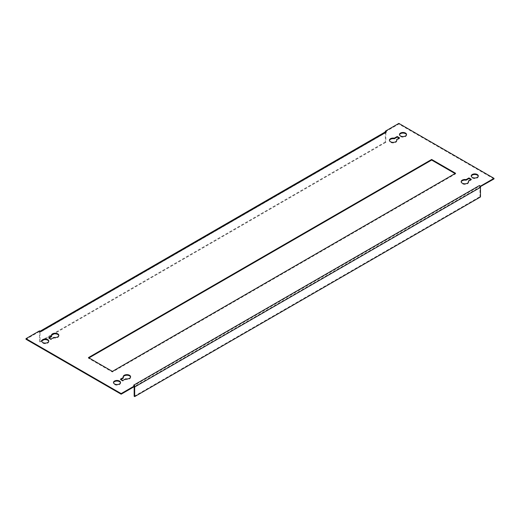 <?xml version="1.0" encoding="UTF-8"?>
<svg xmlns="http://www.w3.org/2000/svg" width="520" height="520" viewBox="0 0 520 520"><rect width="100%" height="100%" fill="white"/><g stroke="black" fill="none" stroke-linecap="round" stroke-linejoin="round"><path stroke-width="0.39" stroke-dasharray="2.6 1.95" d="M396.799 140.511A3.712 2.145 180 0 1 396.832 140.816A3.712 2.145 180 0 1 394.543 142.792A3.712 2.145 180 0 1 390.494 142.331A3.712 2.145 180 0 1 389.409 140.816A3.712 2.145 180 0 1 389.441 140.511M406.49 134.81A3.53 2.041 180 0 1 406.529 135.109A3.53 2.041 180 0 1 404.352 136.994A3.53 2.041 180 0 1 400.504 136.552A3.53 2.041 180 0 1 399.471 135.109A3.53 2.041 180 0 1 399.51 134.81M478.25 176.241A3.53 2.041 180 0 1 478.29 176.54A3.53 2.041 180 0 1 476.112 178.425A3.53 2.041 180 0 1 472.264 177.983A3.53 2.041 180 0 1 471.231 176.54A3.53 2.041 180 0 1 471.269 176.241M468.559 181.942A3.712 2.145 180 0 1 468.591 182.24A3.712 2.145 180 0 1 466.303 184.223A3.712 2.145 180 0 1 462.254 183.761A3.712 2.145 180 0 1 461.168 182.24A3.712 2.145 180 0 1 461.201 181.942M120.491 382.791A3.53 2.041 180 0 1 120.53 383.091A3.53 2.041 180 0 1 118.352 384.976A3.53 2.041 180 0 1 114.504 384.534A3.53 2.041 180 0 1 113.471 383.091A3.53 2.041 180 0 1 113.51 382.791M48.73 341.361A3.53 2.041 180 0 1 48.77 341.66A3.53 2.041 180 0 1 46.592 343.544A3.53 2.041 180 0 1 42.744 343.103A3.53 2.041 180 0 1 41.711 341.66A3.53 2.041 180 0 1 41.75 341.361M385.411 131.859L386.36 132.405L40.56 332.053L39.52 331.454L39.52 330.85M40.56 331.454A1.469 0.852 -120 0 0 39.826 331.377A1.469 0.852 -120 0 0 39.657 331.533A1.469 0.852 -120 0 0 39.52 332.053L39.52 341.66L40.04 341.959L40.04 332.351L385.84 132.704A0.734 0.423 60 0 1 386.36 132.405M58.799 335.654A3.712 2.145 180 0 1 58.832 335.953A3.712 2.145 180 0 1 53.937 337.987L51.038 339.664L48.698 338.312L49.218 338.013M51.597 336.635A3.712 2.145 180 0 1 51.409 335.953A3.712 2.145 180 0 1 51.441 335.654M399.022 138.157L399.542 138.457L396.643 140.133M470.782 179.589L471.302 179.888L468.403 181.565M130.559 377.084A3.712 2.145 180 0 1 130.591 377.384A3.712 2.145 180 0 1 125.697 379.418L122.798 381.095L120.458 379.743L120.978 379.444M123.357 378.066A3.712 2.145 180 0 1 123.169 377.384A3.712 2.145 180 0 1 123.201 377.084M455.052 173.569L455.572 173.869L112.372 372.015L88.452 358.202L88.972 357.903M494 178.939L398.84 124.001L385.32 131.807M134.68 386.393L133.64 385.794L479.44 186.147L480.344 186.667M39.52 331.454L26 339.261M398.84 124.001L398.84 123.403M134.589 386.445A1.469 0.852 -120 0 0 134.544 386.315A1.469 0.852 -120 0 0 133.64 385.19M479.44 186.147A0.734 0.423 60 0 1 479.96 187.044L134.16 386.692A0.734 0.423 -120 0 0 133.64 385.794M480.48 196.957L479.96 196.651L479.96 187.044M134.16 396.299L479.96 196.651M40.56 332.053A0.734 0.423 -120 0 0 40.04 332.351M385.84 132.704L385.84 142.311L385.32 142.012L385.32 132.405A1.469 0.852 60 0 1 385.457 131.885M385.32 142.012L39.52 341.66M385.84 142.311L53.97 333.918M51.591 335.29L43.771 339.807M42.029 340.808L40.04 341.959M455.572 173.869L455.572 173.264M112.372 372.015L112.372 371.41M88.452 358.202L88.452 357.604M125.697 379.418L125.697 378.82M122.798 381.095L122.798 380.49M120.458 379.743L120.458 379.145M471.302 179.888L471.302 179.283M399.542 138.457L399.542 137.859M53.937 337.987L53.937 337.389M51.038 339.664L51.038 339.06M48.698 338.312L48.698 337.714M385.32 132.405L39.52 332.053M396.832 140.816L396.832 140.212M399.471 135.109L399.471 134.511M471.231 176.54L471.231 175.936M468.591 182.24L468.591 181.643M113.471 383.091L113.471 382.493M41.711 341.66L41.711 341.062M40.19 332.014L385.99 132.373M48.77 341.66L48.77 341.062M120.53 383.091L120.53 382.493M130.591 377.384L130.591 376.786M123.169 377.384L123.169 376.786M461.168 182.24L461.168 181.643M478.29 176.54L478.29 175.936M406.529 135.109L406.529 134.511M389.409 140.816L389.409 140.212M58.832 335.953L58.832 335.354M51.409 335.953L51.409 335.354"/><path stroke-width="0.78" d="M396.799 140.511A3.712 2.145 180 0 0 396.643 140.133L396.643 139.529L399.542 137.859L397.202 136.506L394.303 138.177A3.712 2.145 0 0 0 389.409 140.212A3.712 2.145 0 0 0 390.494 141.726A3.712 2.145 0 0 0 394.543 142.194A3.712 2.145 0 0 0 396.832 140.212A3.712 2.145 0 0 0 396.643 139.529M405.496 133.068A3.53 2.041 0 0 0 401.648 132.626A3.53 2.041 0 0 0 399.471 134.511A3.53 2.041 0 0 0 400.504 135.948A3.53 2.041 0 0 0 404.352 136.39A3.53 2.041 0 0 0 406.529 134.511A3.53 2.041 0 0 0 405.496 133.068M399.51 134.81A3.53 2.041 180 0 1 401.895 133.172A3.53 2.041 180 0 1 405.496 133.666A3.53 2.041 180 0 1 406.49 134.81M477.256 174.499A3.53 2.041 0 0 0 473.408 174.057A3.53 2.041 0 0 0 471.231 175.936A3.53 2.041 0 0 0 472.264 177.379A3.53 2.041 0 0 0 476.112 177.821A3.53 2.041 0 0 0 478.29 175.936A3.53 2.041 0 0 0 477.256 174.499M471.269 176.241A3.53 2.041 180 0 1 473.655 174.603A3.53 2.041 180 0 1 477.256 175.097A3.53 2.041 180 0 1 478.25 176.241M468.559 181.942A3.712 2.145 180 0 0 468.403 181.565L468.403 180.96L471.302 179.283L468.962 177.938L466.063 179.608A3.712 2.145 0 0 0 461.168 181.643A3.712 2.145 0 0 0 462.254 183.157A3.712 2.145 0 0 0 466.303 183.625A3.712 2.145 0 0 0 468.591 181.643A3.712 2.145 0 0 0 468.403 180.96M119.496 381.05A3.53 2.041 0 0 0 115.648 380.607A3.53 2.041 0 0 0 113.471 382.493A3.53 2.041 0 0 0 114.504 383.929A3.53 2.041 0 0 0 118.352 384.371A3.53 2.041 0 0 0 120.53 382.493A3.53 2.041 0 0 0 119.496 381.05M113.51 382.791A3.53 2.041 180 0 1 115.895 381.154A3.53 2.041 180 0 1 119.496 381.647A3.53 2.041 180 0 1 120.491 382.791M47.736 339.619A3.53 2.041 0 0 0 43.888 339.176A3.53 2.041 0 0 0 41.711 341.062A3.53 2.041 0 0 0 42.744 342.498A3.53 2.041 0 0 0 46.592 342.94A3.53 2.041 0 0 0 48.77 341.062A3.53 2.041 0 0 0 47.736 339.619M41.75 341.361A3.53 2.041 180 0 1 44.135 339.723A3.53 2.041 180 0 1 47.736 340.216A3.53 2.041 180 0 1 48.73 341.361M385.457 131.885A1.469 0.852 60 0 1 385.625 131.736A1.469 0.852 60 0 1 386.36 131.807L40.56 331.454L39.52 330.85L26 338.656L121.16 393.594L134.68 385.794L133.64 385.19L479.44 185.542L480.48 186.147L494 178.341L398.84 123.403L385.32 131.209L385.411 131.859M385.32 131.209L386.36 131.807M51.441 335.654A3.712 2.145 180 0 1 55.12 333.814A3.712 2.145 180 0 1 58.799 335.654M49.218 338.013L51.597 336.635L51.597 336.037L48.698 337.714L51.038 339.06L53.937 337.389A3.712 2.145 0 0 0 58.832 335.354A3.712 2.145 0 0 0 55.12 333.209A3.712 2.145 0 0 0 51.409 335.354A3.712 2.145 0 0 0 51.597 336.037M389.441 140.511A3.712 2.145 180 0 1 394.303 138.781L397.202 137.105L399.022 138.157M461.201 181.942A3.712 2.145 180 0 1 466.063 180.213L468.962 178.536L470.782 179.589M123.201 377.084A3.712 2.145 180 0 1 126.88 375.238A3.712 2.145 180 0 1 130.559 377.084M120.978 379.444L123.357 378.066L123.357 377.468L120.458 379.145L122.798 380.49L125.697 378.82A3.712 2.145 0 0 0 130.591 376.786A3.712 2.145 0 0 0 126.88 374.641A3.712 2.145 0 0 0 123.169 376.786A3.712 2.145 0 0 0 123.357 377.468M88.972 357.903L431.652 160.056L455.052 173.569M479.44 185.542A1.469 0.852 60 0 1 480.344 186.667L494 178.939L494 178.341M26 338.656L26 339.261L121.16 394.199L134.68 386.393L134.68 385.794M455.572 173.264L431.652 159.458L88.452 357.604L112.372 371.41L455.572 173.264M480.48 186.745L480.48 186.147M121.16 394.199L121.16 393.594M480.344 186.667A1.469 0.852 60 0 1 480.48 187.35L480.48 196.957L134.68 396.598L134.16 396.299L134.16 386.692M134.68 396.598L134.68 386.99A1.469 0.852 -120 0 0 134.589 386.445M53.97 333.918L51.591 335.29M43.771 339.807L42.029 340.808M431.652 160.056L431.652 159.458M466.063 180.213L466.063 179.608M468.962 178.536L468.962 177.938M394.303 138.781L394.303 138.177M397.202 137.105L397.202 136.506M134.68 386.99L480.48 187.35M40.131 331.201L385.625 131.736"/></g></svg>
